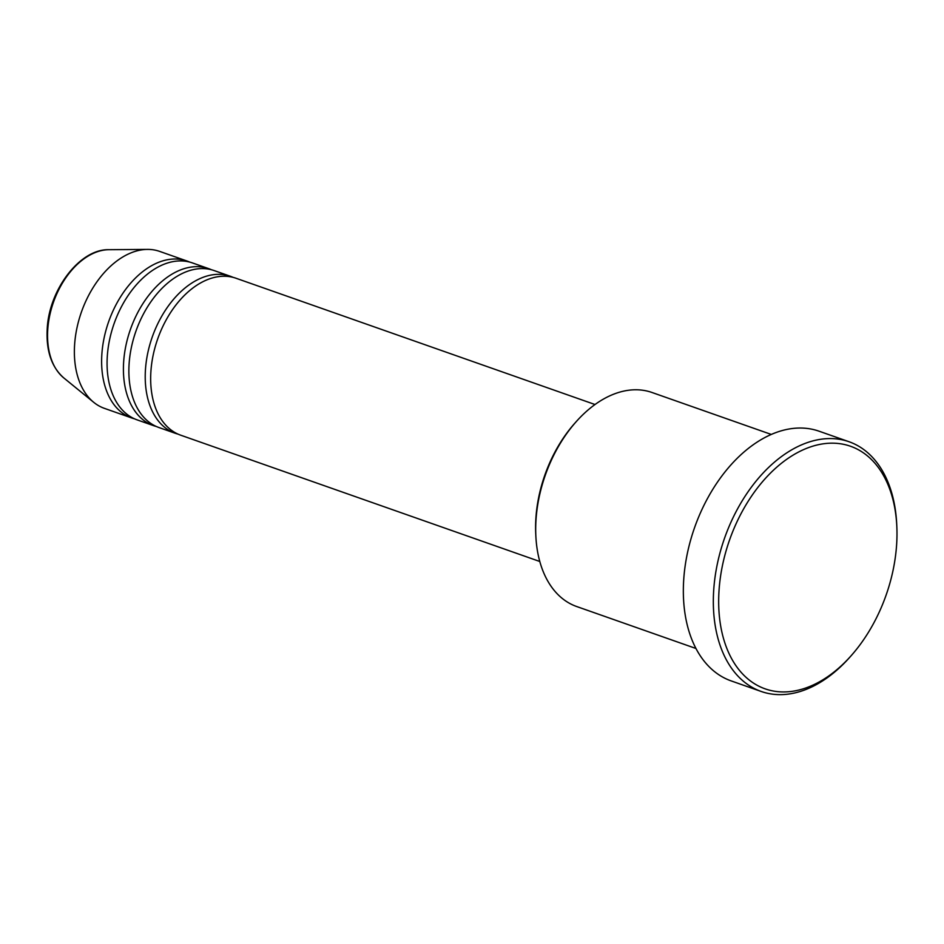 <?xml version="1.0" encoding="UTF-8"?>
<svg xmlns="http://www.w3.org/2000/svg" width="944" height="944" viewBox="0 0 944 944"><rect width="100%" height="100%" fill="white"/><g stroke="black" fill="none" stroke-linecap="round" stroke-linejoin="round"><path stroke-width="1.42" d="M595.003 404.516L235.965 278.232A83.202 53.702 109.4 0 0 150.887 371.676A83.202 53.702 109.4 0 0 180.752 435.208L539.791 561.491M233.192 277.394A83.202 53.702 109.4 0 0 230.513 276.321A83.202 53.702 109.4 0 0 145.447 369.765A83.202 53.702 109.4 0 0 175.301 433.296A83.202 53.702 109.4 0 0 178.062 434.134M230.513 276.321L214.158 270.574A83.202 53.702 109.4 0 0 129.092 364.018A83.202 53.702 109.4 0 0 158.958 427.538L175.301 433.296M211.397 269.724A83.202 53.702 109.4 0 0 208.707 268.651A83.202 53.702 109.4 0 0 123.64 362.095A83.202 53.702 109.4 0 0 153.506 425.626A83.202 53.702 109.4 0 0 156.267 426.476M208.707 268.651L192.364 262.904A83.202 53.702 109.4 0 0 107.297 356.348A83.202 53.702 109.4 0 0 137.151 419.879L153.506 425.626M189.602 262.054A83.202 53.702 109.4 0 0 186.912 260.992A83.202 53.702 109.4 0 0 101.846 354.425A83.202 53.702 109.4 0 0 131.7 417.956A83.202 53.702 109.4 0 0 134.473 418.806M535.862 536.204L535.755 534.033A109.669 70.788 -70.6 0 1 535.885 518.28A109.669 70.788 -70.6 0 1 574.66 423.396L576.111 421.767A113.457 73.231 109.4 0 0 536.003 519.908A113.457 73.231 109.4 0 0 535.862 536.204A113.457 73.231 109.4 0 0 576.725 606.544L695.976 648.493M719.021 590.673A128.585 82.989 109.4 0 0 759.271 686.382A128.585 82.989 109.4 0 0 851.181 655.679A128.585 82.989 109.4 0 0 896.635 544.44A128.585 82.989 109.4 0 0 896.8 525.973A128.585 82.989 109.4 0 0 808.878 447.48A128.585 82.989 109.4 0 0 719.021 590.673M851.181 655.679L849.73 657.319A132.361 85.432 -70.6 0 1 761.194 691.468A132.361 85.432 -70.6 0 1 713.688 590.401A132.361 85.432 -70.6 0 1 849.022 441.733A132.361 85.432 -70.6 0 1 896.694 523.79L896.8 525.973M849.022 441.733L819.05 431.196A132.361 85.432 109.4 0 0 683.704 579.852A132.361 85.432 109.4 0 0 731.211 680.919L761.194 691.468M186.912 260.992L159.666 251.399A83.202 53.702 109.4 0 0 147.476 249.405A83.202 53.702 109.4 0 0 74.6 344.843A83.202 53.702 109.4 0 0 93.704 402.309A83.202 53.702 109.4 0 0 104.454 408.374L131.7 417.956M771.26 434.429L652.009 392.492A113.457 73.231 109.4 0 0 576.111 421.767M47.743 329.727A69.762 45.029 109.4 0 0 63.767 377.907C51.59 367.157 46.067 350.873 47.2 329.078C48.946 289.773 79.851 248.827 108.855 249.7A69.762 45.029 109.4 0 0 47.743 329.727M63.767 377.907L93.704 402.309M108.855 249.7L147.476 249.405"/></g></svg>
